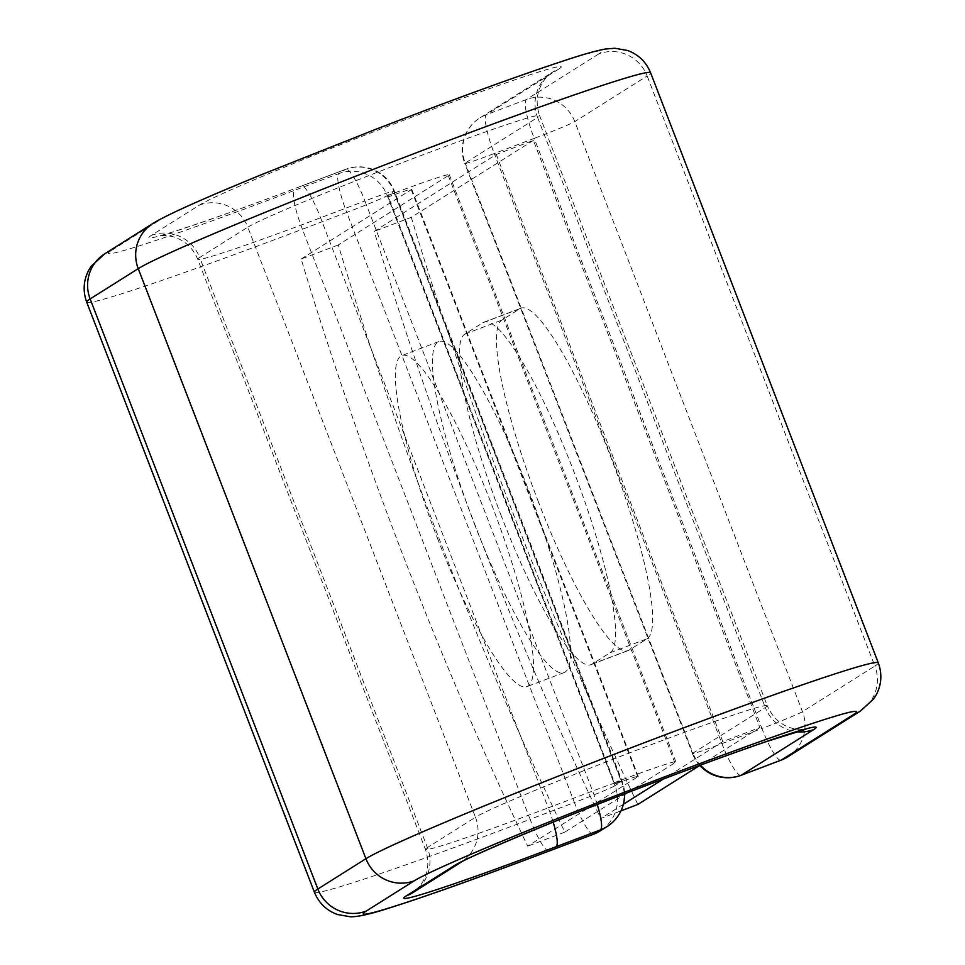 <?xml version="1.0" encoding="UTF-8"?>
<svg xmlns="http://www.w3.org/2000/svg" width="965" height="965" viewBox="0 0 965 965"><rect width="100%" height="100%" fill="white"/><g stroke="black" fill="none" stroke-linecap="round" stroke-linejoin="round"><path stroke-width="0.72" stroke-dasharray="4.83 3.62" d="M538.494 502.126A176.957 31.326 69.3 0 1 501.848 320.115L519.93 308.716A176.957 31.326 69.3 0 1 520.943 308.209A176.957 31.326 69.3 0 1 611.762 459.642A176.957 31.326 69.3 0 1 647.262 638.685L629.18 650.084A176.957 31.326 69.3 0 1 628.167 650.591A176.957 31.326 69.3 0 1 538.494 502.126M501.39 516.178A176.957 31.326 69.3 0 1 464.756 334.155L482.838 322.756A176.957 31.326 69.3 0 1 483.851 322.25A176.957 31.326 69.3 0 1 574.658 473.682A176.957 31.326 69.3 0 1 610.157 652.738L592.076 664.125A176.957 31.326 69.3 0 1 591.062 664.632A176.957 31.326 69.3 0 1 501.39 516.178M437.398 538.12A176.957 31.326 -110.7 0 0 527.071 686.585A176.957 31.326 -110.7 0 0 491.45 504.068A176.957 31.326 -110.7 0 0 401.778 355.603A176.957 31.326 -110.7 0 0 437.398 538.12M474.491 524.079A176.957 31.326 -110.7 0 0 564.175 672.545A176.957 31.326 -110.7 0 0 528.543 490.015A176.957 31.326 -110.7 0 0 438.87 341.562A176.957 31.326 -110.7 0 0 474.491 524.079M626.985 792.941L674.885 762.76A78.587 2.774 158.9 0 0 675.862 761.855A78.587 2.774 158.9 0 0 620.76 780.239A78.587 2.774 158.9 0 0 614.548 782.579L387.978 195.437A78.587 2.774 -21.1 0 1 394.203 193.097A78.587 2.774 158.9 0 1 449.304 174.713A78.587 2.774 158.9 0 1 448.315 175.618L338.269 244.977A787.163 139.346 69.3 0 0 564.827 832.12L624.608 794.436M338.269 244.977L301.164 259.018A787.163 139.346 -110.7 0 0 527.722 846.16L637.781 776.801A38.286 1.351 158.9 0 0 638.263 776.367A38.286 1.351 158.9 0 0 614.56 784.147L387.99 197.005L394.239 193.072L620.809 780.215L614.56 784.147M301.164 259.018L411.223 189.659A38.286 1.351 158.9 0 0 411.705 189.212A38.286 1.351 158.9 0 0 387.99 197.005M564.827 832.12L527.722 846.16M614.548 782.579L620.809 780.215M387.978 195.437L394.239 193.072M496.263 154.448L722.821 741.59L759.913 727.55L533.356 140.407L496.263 154.448L374.203 231.371A787.163 139.346 -110.7 0 0 600.761 818.513L620.99 810.853M533.356 140.407L411.295 217.33L374.203 231.371M411.295 217.33A787.163 139.346 -110.7 0 0 637.853 804.472M722.821 741.59L663.534 778.948M623.39 804.255L600.761 818.513M759.913 727.55L699.794 765.438M464.756 334.155L501.848 320.115M448.315 175.618L674.885 762.76M411.223 189.659L637.781 776.801M787.85 756.789A37.78 37.165 57.8 0 0 802.482 711.663L574.79 121.59A37.78 37.165 57.8 0 0 526.42 99.516L486.42 114.666A37.78 37.165 57.8 0 0 479.87 117.923L552.245 72.315L545.502 78.491C536.974 89.287 534.996 101.675 539.58 115.631A157.428 5.573 158.9 0 1 537.601 117.453A37.78 37.165 57.8 0 1 552.245 72.315A37.78 37.165 57.8 0 1 558.795 69.058A195.22 6.9 158.9 0 0 408.919 118.297A195.22 6.9 158.9 0 0 199.417 205.111L151.324 235.412A195.22 6.9 158.9 0 0 301.201 186.173A37.78 6.683 69.3 0 1 301.418 186.064A37.78 6.683 69.3 0 1 320.561 217.764L548.265 807.838L592.606 791.059A37.78 1.339 -21.1 0 1 622.087 781.095A37.78 1.339 -21.1 0 1 621.605 781.529L614.97 785.703L387.279 195.63L393.913 191.444L621.605 781.529A37.78 37.165 -122.2 0 1 606.973 826.655M549.001 851.058A37.78 6.683 69.3 0 1 530.087 819.297L574.428 802.506A37.78 6.683 -110.7 0 0 593.342 834.279M314.385 892.215A276.448 9.783 158.9 0 0 530.087 819.297L302.395 229.224L346.737 212.433L574.428 802.506A37.78 1.339 -21.1 0 0 614.97 785.703A37.78 37.165 -122.2 0 1 600.339 830.841M86.693 302.129A276.448 9.783 158.9 0 0 302.395 229.224A37.78 6.683 69.3 0 1 294.566 190.358L338.908 173.567A37.78 6.683 -110.7 0 0 346.737 212.433A37.78 1.339 -21.1 0 0 387.279 195.63A37.78 37.165 -122.2 0 0 338.908 173.567L345.542 169.382A37.78 37.165 -122.2 0 1 393.913 191.444A37.78 1.339 -21.1 0 0 394.395 191.01L622.087 781.095A37.78 37.78 0 0 1 624.608 793.857M151.324 235.412A37.78 37.165 -122.2 0 1 199.695 257.474A157.428 5.573 158.9 0 0 197.728 259.283A157.428 5.573 158.9 0 0 320.561 217.764L364.915 200.973A37.78 6.683 -110.7 0 0 345.76 169.273A37.78 6.683 -110.7 0 0 345.542 169.382L301.201 186.173M597.275 804.533A37.78 6.683 -110.7 0 0 592.606 791.059L364.915 200.973A37.78 1.339 -21.1 0 1 394.395 191.01A37.78 37.78 0 0 0 345.76 169.273L301.418 186.064C230.587 213.168 164.629 235.339 159.225 235.713L165.57 235.472L171.951 236.461C184.026 239.706 192.614 247.317 197.728 259.283L425.42 849.369A157.428 5.573 158.9 0 0 548.265 807.838A37.78 6.683 69.3 0 1 553.186 822.144M104.787 253.807A37.78 37.165 -122.2 0 1 111.337 250.55A238.669 8.444 158.9 0 0 294.566 190.358M427.399 847.547A157.428 5.573 158.9 0 0 425.42 849.369C430.004 863.325 428.026 875.701 419.498 886.509L412.755 892.685A37.78 37.165 -122.2 0 0 427.399 847.547L199.695 257.474L247.788 227.173L475.48 817.246L427.399 847.547M152.868 223.506A37.78 37.165 -122.2 0 1 159.418 220.249L111.337 250.55M199.417 205.111A37.78 37.165 -122.2 0 1 247.788 227.173A157.428 5.573 158.9 0 1 403.756 162.096A157.428 5.573 158.9 0 1 539.58 115.631L767.272 705.717A157.428 5.573 158.9 0 0 631.448 752.169A157.428 5.573 158.9 0 0 475.48 817.246A37.78 37.165 -122.2 0 1 460.884 862.36M860.213 711.181A37.78 37.165 57.8 0 0 874.857 666.055A276.448 9.783 158.9 0 0 878.307 662.871M780.842 760.227A37.78 6.683 69.3 0 1 761.928 728.466L721.941 743.605L494.249 153.531L534.236 138.381L761.928 728.466A37.78 1.339 -21.1 0 0 802.482 711.663L874.857 666.055L647.165 75.982A276.448 9.783 158.9 0 0 650.615 72.785M598.783 53.919L526.42 99.516A37.78 6.683 69.3 0 0 534.236 138.381A37.78 1.339 -21.1 0 0 574.79 121.59L647.165 75.982A37.78 37.165 57.8 0 0 598.783 53.919A238.669 8.444 158.9 0 0 415.553 114.111A238.669 8.444 158.9 0 0 159.418 220.249M558.795 69.058L486.42 114.666A37.78 6.683 69.3 0 0 494.249 153.531A37.78 1.339 -21.1 0 1 464.768 163.495A37.78 37.78 0 0 1 479.87 117.923A37.78 37.165 57.8 0 0 465.239 163.061L537.601 117.453L765.305 707.526A157.428 5.573 158.9 0 0 767.272 705.717C773.255 719.142 783.049 726.995 796.644 729.25L805.775 729.287M741.084 775.305A37.78 6.683 69.3 0 1 721.941 743.605A37.78 1.339 -21.1 0 1 692.46 753.569L464.768 163.495A37.78 1.339 -21.1 0 1 465.239 163.061L692.93 753.134L765.305 707.526A37.78 37.165 57.8 0 0 796.62 731.747M699.758 765.402A37.78 37.78 0 0 1 692.46 753.569A37.78 1.339 -21.1 0 1 692.93 753.134A37.78 37.165 57.8 0 0 700.373 765.173M482.838 322.756L519.93 308.716M610.157 652.738L647.262 638.685M592.076 664.125L629.18 650.084M564.175 672.545L527.071 686.585M449.304 174.713L675.862 761.855M411.705 189.212L638.263 776.367M438.87 341.562L401.778 355.603M483.851 322.25L520.943 308.209M591.062 664.632L628.167 650.591"/><path stroke-width="1.45" d="M624.608 794.436L626.985 792.941M699.794 765.438L637.853 804.472L620.99 810.853M663.534 778.948L623.39 804.255M593.342 834.279A37.78 6.683 -110.7 0 0 593.572 834.206A37.78 6.683 -110.7 0 0 593.789 834.098L600.423 829.924A37.78 6.683 -110.7 0 0 597.275 804.533M414.299 880.78A37.78 37.165 -122.2 0 1 365.928 858.717L138.236 268.644A37.78 37.165 -122.2 0 1 152.868 223.506C165.787 215.352 201.975 199.079 261.394 174.713L374.89 129.636C454.443 98.997 517.855 75.909 565.128 60.349C582.571 54.547 595.96 50.783 605.284 49.046L614.862 48.25L627.612 50.506C638.456 54.498 646.116 61.929 650.615 72.785L878.307 662.871C882.3 674.028 881.564 684.764 876.111 695.065L873.651 698.974L860.213 711.181A37.78 37.165 57.8 0 1 853.663 714.45A238.669 8.444 158.9 0 0 670.434 774.642A238.669 8.444 158.9 0 0 414.299 880.78L366.218 911.081A238.669 8.444 158.9 0 0 549.447 850.889L593.789 834.098A37.78 37.165 -122.2 0 0 600.339 830.841L606.973 826.655A37.78 37.165 -122.2 0 1 600.423 829.924L556.081 846.703A37.78 6.683 69.3 0 0 553.186 822.144M366.218 911.081A37.78 37.165 -122.2 0 1 317.835 889.018A276.448 9.783 158.9 0 0 314.385 892.215C318.884 903.083 326.568 910.526 337.424 914.506L350.186 916.75C356.676 917.027 368.111 914.615 384.492 909.525C420.873 898.246 475.793 878.741 549.23 850.997L593.572 834.206A37.78 37.78 0 0 0 600.339 830.841M878.307 662.871A276.448 9.783 158.9 0 0 639.819 744.449A276.448 9.783 158.9 0 0 365.928 858.717L317.835 889.018L90.143 298.945A276.448 9.783 158.9 0 0 86.693 302.129L314.385 892.215M650.615 72.785A276.448 9.783 158.9 0 0 412.127 154.376A276.448 9.783 158.9 0 0 138.236 268.644L90.143 298.945A37.78 37.165 -122.2 0 1 104.787 253.807L91.349 266.026L88.889 269.935C83.436 280.236 82.701 290.972 86.693 302.129M460.884 862.36A37.78 37.165 -122.2 0 1 460.848 862.372L412.755 892.685A37.78 37.165 -122.2 0 1 406.205 895.942A195.22 6.9 158.9 0 0 556.081 846.703M805.775 729.287L765.354 741.928C729.721 754.16 686.103 770.203 634.475 790.046C550.134 822.18 465.576 858.428 460.824 862.396L460.848 862.372A37.78 37.165 -122.2 0 1 454.298 865.641L406.205 895.942M796.62 731.747A37.78 37.165 57.8 0 0 813.676 729.588A195.22 6.9 158.9 0 0 663.799 778.827A195.22 6.9 158.9 0 0 454.298 865.641M700.373 765.173A37.78 37.165 57.8 0 0 741.301 775.197L781.3 760.058A37.78 37.165 57.8 0 0 787.85 756.789L860.213 711.181M813.676 729.588L741.301 775.197A37.78 6.683 69.3 0 1 741.084 775.305L781.083 760.167A37.78 6.683 69.3 0 1 780.842 760.227M853.663 714.45L781.3 760.058A37.78 6.683 69.3 0 1 781.083 760.167A37.78 37.78 0 0 0 787.85 756.789M152.868 223.506L104.787 253.807M606.973 826.655A37.78 37.78 0 0 0 624.608 793.857M699.758 765.402A37.78 37.78 0 0 0 741.084 775.305"/></g></svg>
